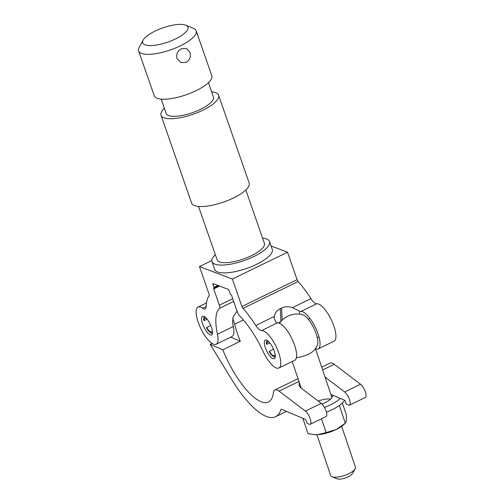 <?xml version="1.0" encoding="UTF-8"?>
<svg xmlns="http://www.w3.org/2000/svg" width="504" height="504" viewBox="0 0 504 504"><rect width="100%" height="100%" fill="white"/><g stroke="black" fill="none" stroke-linecap="round" stroke-linejoin="round"><path stroke-width="0.76" d="M274.245 351.099A10.338 3.452 -115.9 0 0 265.287 340.118A10.338 3.452 -115.9 0 0 265.375 347.735A10.338 3.452 -115.9 0 0 274.334 358.716A10.338 3.452 -115.9 0 0 274.245 351.099M211.516 327.335A10.338 3.452 -115.9 0 0 202.558 316.354A10.338 3.452 -115.9 0 0 202.646 323.971A10.338 3.452 -115.9 0 0 211.604 334.952A10.338 3.452 -115.9 0 0 211.516 327.335M278.68 352.781A20.677 6.905 -115.9 0 0 261.589 330.593A10.886 3.635 64.1 0 1 255.793 325.477A67.807 22.636 -115.9 0 0 242.978 308.372A2.18 0.724 64.1 0 1 241.926 306.508L232.363 279.046L199.445 266.572L209.009 294.04A2.18 0.724 64.1 0 1 209.135 295.546A67.807 22.636 -115.9 0 0 206.149 306.665A10.886 3.635 64.1 0 1 205.147 308.921A10.886 3.635 64.1 0 1 202.696 308.278A20.683 6.905 -115.9 0 0 198.034 307.056A20.683 6.905 -115.9 0 0 200.876 328.671A20.683 6.905 -115.9 0 0 216.128 344.251A20.683 6.905 -115.9 0 0 217.444 334.259A55.724 18.604 64.1 0 1 219.53 308.316A4.353 1.455 -115.9 0 0 219.379 305.191L213.715 288.918A1.09 0.365 64.1 0 1 213.702 288.118A1.09 0.365 64.1 0 1 213.841 288.118A1.09 0.365 -115.9 0 0 213.973 288.124A1.09 0.365 -115.9 0 0 213.967 287.318L212.946 284.395A1.09 0.365 64.1 0 1 212.94 283.594A1.09 0.365 64.1 0 1 213.072 283.594L228.249 289.346A1.09 0.365 64.1 0 1 229.055 290.499L230.076 293.423A1.09 0.365 -115.9 0 0 230.882 294.575A1.09 0.365 64.1 0 1 231.689 295.728L237.352 312.001A4.353 1.455 -115.9 0 0 239.671 315.945A55.73 18.604 64.1 0 1 263.195 351.59A20.677 6.905 -115.9 0 0 278.851 368.014A20.677 6.905 -115.9 0 0 278.68 352.781M278.851 368.014L294.72 360.291A20.677 6.905 -115.9 0 0 294.55 345.057A20.677 6.905 -115.9 0 0 277.458 322.875A10.886 3.635 64.1 0 1 276.154 322.547L274.22 318.591L274.346 316.449C274.957 312.978 276.935 310.388 280.287 308.675L280.917 321.445M315.498 348.812A20.677 6.905 -115.9 0 0 318.156 348.894A20.677 6.905 -115.9 0 0 317.98 333.661A20.677 6.905 -115.9 0 0 300.894 311.472A10.886 3.635 64.1 0 1 299.584 311.151L299.735 314.137M318.156 348.894L334.026 341.176A20.677 6.905 -115.9 0 0 333.85 325.937A20.677 6.905 -115.9 0 0 316.764 303.755A10.886 3.635 64.1 0 1 310.962 298.639A67.807 22.636 -115.9 0 0 298.147 281.528A2.18 0.724 64.1 0 1 297.102 279.67L287.538 252.208L271.089 245.977M216.128 344.251L231.998 336.527A20.683 6.905 -115.9 0 0 233.314 326.535A55.724 18.604 64.1 0 1 232.59 322.774L233.188 316.796L237.031 311.069M280.879 321.483L278.605 322.969M282.171 320.135L281.579 308.051C285.012 306.445 288.628 306.319 292.414 307.661L299.584 311.151M281.579 308.051L280.287 308.675M232.363 279.046L287.538 252.208M199.445 266.572L211.819 260.555M222.774 349.789A55.73 18.604 -115.9 0 0 268.443 402.009A55.73 18.604 -115.9 0 0 273.389 392.811A17.413 5.815 64.1 0 1 274.932 389.939A17.413 5.815 64.1 0 1 279.065 391.123L305.374 411.094A7.61 2.539 64.1 0 1 310.042 418.32A7.61 2.539 64.1 0 1 310.225 424.261A7.61 2.539 64.1 0 1 309.185 424.204L307.471 423.48A1.09 0.365 64.1 0 1 306.671 422.308L306.06 420.506A1.09 0.365 -115.9 0 0 305.26 419.334L281.471 409.223A2.18 0.724 -115.9 0 0 281.169 409.204A2.18 0.724 -115.9 0 0 281.005 409.424A72.053 24.053 64.1 0 1 275.587 416.688A72.053 24.053 64.1 0 1 232.205 380.262L210.218 344.446L222.774 349.789L240.307 341.258A55.73 18.604 64.1 0 1 237.245 333.018A55.73 18.604 64.1 0 1 234.625 324.229A20.683 6.905 -115.9 0 0 233.648 320.966A20.683 6.905 -115.9 0 0 232.709 318.402M325.036 377.061L344.673 391.973A7.61 2.539 64.1 0 1 349.341 399.2A7.61 2.539 64.1 0 1 349.524 405.14A7.61 2.539 64.1 0 1 348.491 405.09L346.777 404.359A1.09 0.365 64.1 0 1 345.971 403.187L345.366 401.386A1.09 0.365 -115.9 0 0 344.566 400.214L330.882 394.399M321.703 367.183L330.101 363.094A17.413 5.815 64.1 0 1 334.24 364.285L360.543 384.256A7.61 2.539 64.1 0 1 365.211 391.482A7.61 2.539 64.1 0 1 365.394 397.423L349.524 405.14M310.225 424.261L326.094 416.543A7.61 2.539 -115.9 0 0 325.905 410.603A7.61 2.539 -115.9 0 0 321.243 403.376L300.686 387.771L298.985 385.529L299.231 382.303M212.171 343.501L210.218 344.446M230.687 337.17L240.307 341.258M205.078 317.104A8.732 2.917 -115.9 0 0 203.805 318.163A8.732 2.917 -115.9 0 0 203.698 319.914L204.284 320.569L207.119 319.196M210.767 325.408L206.426 327.745A8.732 2.917 -115.9 0 0 210.949 332.854A8.732 2.917 -115.9 0 0 211.031 332.886A8.732 2.917 -115.9 0 0 212.568 332.508M206.665 327.398A7.617 2.545 -115.9 0 0 210.685 331.89A7.617 2.545 -115.9 0 0 211.636 331.909A7.617 2.545 -115.9 0 0 212.341 330.334M206.646 318.629A7.617 2.545 -115.9 0 0 205.928 318.232A7.617 2.545 -115.9 0 0 204.971 318.207A7.617 2.545 -115.9 0 0 204.284 320.569M267.8 340.874A8.732 2.917 -115.9 0 0 266.528 341.926A8.732 2.917 -115.9 0 0 266.421 343.678L267.013 344.333L269.842 342.959M273.489 349.171L269.149 351.509A8.732 2.917 -115.9 0 0 273.672 356.618A8.732 2.917 -115.9 0 0 273.754 356.656A8.732 2.917 -115.9 0 0 275.291 356.271M269.388 351.168A7.617 2.545 -115.9 0 0 273.407 355.654A7.617 2.545 -115.9 0 0 274.365 355.673A7.617 2.545 -115.9 0 0 275.064 354.098M269.375 342.392A7.617 2.545 -115.9 0 0 268.651 341.995A7.617 2.545 -115.9 0 0 267.7 341.97A7.617 2.545 -115.9 0 0 267.013 344.333M316.909 434.694L330.674 475.493A13.06 4.41 -18.6 0 0 331.979 476.708A13.06 4.41 -18.6 0 0 332.004 476.715A13.06 4.41 -18.6 0 0 344.459 475.499A13.06 4.41 -18.6 0 0 355.112 468.922A13.06 4.41 -18.6 0 0 355.427 467.145L341.662 426.346M296.434 357.62A13.06 4.41 -18.6 0 0 314.219 350.154A21.987 21.987 0 0 0 317.318 345.284A17.684 5.903 -115.9 0 0 316.191 333.894A17.684 5.903 -115.9 0 0 302.387 314.584A21.987 21.987 0 0 0 279.474 323.259M355.112 468.922L352.403 473.603A8.707 2.942 161.4 0 1 345.303 477.987A8.707 2.942 161.4 0 1 337 478.8A8.707 2.942 161.4 0 1 336.981 478.794L332.004 476.715M326.409 412.171A26.12 8.82 -18.6 0 0 344.648 400.258M324.45 407.44A26.12 8.82 -18.6 0 0 340.402 398.444M321.98 404.032A14.15 4.775 -18.6 0 0 332.407 395.508A14.15 4.775 -18.6 0 0 332.035 394.89M321.495 418.78L326.157 432.589L336.269 429.49A19.593 6.615 -18.6 0 0 343.571 424.834L345.379 423.221L346.374 420.67L346.361 414.962L342.329 403.024M326.157 432.589L317.608 434.669A19.593 6.615 161.4 0 0 336.269 429.49L345.334 423.266L339.331 405.474M314.301 434.637A19.593 6.615 161.4 0 0 314.477 434.65A19.593 6.615 161.4 0 0 317.608 434.669L314.08 434.618L308.007 433.616L302.841 418.307M330.593 399.168A13.06 4.41 -18.6 0 0 318.2 401.064M189.901 52.252L186.36 48.352L181.478 48.724C177.553 50.986 176.06 54.256 176.98 58.533L180.961 62.603L186.234 62.383C189.882 60.02 191.104 56.643 189.901 52.252M155.075 31.097A23.946 7.535 -19.2 0 0 143.193 40.062A23.946 7.535 -19.2 0 0 151.301 45.58A23.946 7.535 -19.2 0 0 175.619 38.877A23.946 7.535 -19.2 0 0 185.856 25.2A23.946 7.535 -19.2 0 0 155.075 31.097M143.193 40.062L139.186 47.294A30.473 9.589 -19.2 0 0 138.606 50.866A30.473 9.589 -19.2 0 0 180.457 45.795A30.473 9.589 -19.2 0 0 196.163 30.82A30.473 9.589 -19.2 0 0 193.492 28.381L185.856 25.2M161.173 99.118L166.169 113.469A25.036 7.875 -19.2 0 0 200.548 109.305A25.036 7.875 -19.2 0 0 213.45 97.001L208.454 82.656M164.367 108.303A30.473 9.589 -19.2 0 0 161.028 115.258L191.608 203.068A30.473 9.589 -19.2 0 0 233.459 197.996A30.473 9.589 -19.2 0 0 249.165 183.021L218.591 95.212A30.473 9.589 -19.2 0 0 211.648 91.841M161.028 115.258A30.473 9.589 -19.2 0 0 202.885 110.187A30.473 9.589 -19.2 0 0 218.591 95.212M198.544 206.445L217.129 259.818A25.036 7.875 -19.2 0 0 251.515 255.654A25.036 7.875 -19.2 0 0 264.417 243.35L245.826 189.977M215.334 254.652A30.473 9.589 -19.2 0 0 211.995 261.608L214.71 269.413A30.473 9.589 -19.2 0 0 256.567 264.342A30.473 9.589 -19.2 0 0 272.273 249.367L269.552 241.561A30.473 9.589 -19.2 0 0 262.615 238.19M211.995 261.608A30.473 9.589 -19.2 0 0 253.846 256.536A30.473 9.589 -19.2 0 0 269.552 241.561M138.606 50.866L154.23 95.747A30.473 9.589 -19.2 0 0 196.088 90.676A30.473 9.589 -19.2 0 0 211.793 75.701L196.163 30.82M261.589 330.593L277.458 322.875M300.894 311.472L316.764 303.755M217.444 334.259L233.314 326.535M219.53 308.316L233.673 301.436M292.414 307.661L310.962 298.639M242.978 308.372L298.147 281.528M255.793 325.477L274.346 316.449M241.926 306.508L297.102 279.67M202.696 308.278L206.155 306.596M219.379 305.191L232.722 298.696M213.715 288.918L219.587 286.064M213.967 287.318L217.879 285.415M212.946 284.395L213.929 283.916M243.375 319.971L234.625 324.229M360.543 384.256L344.673 391.973M334.24 364.285L322.629 369.93M321.243 403.376L305.374 411.094M281.446 409.21L281.005 409.424M298.948 381.452L279.065 391.123M198.034 307.056L206.52 302.929M213.973 288.124L218.812 285.768M286.524 411.371L275.587 416.688M298.022 378.706L274.932 389.939M203.805 318.163L204.246 316.562M210.949 332.854L212.486 333.497M266.528 341.926L266.969 340.326M319.019 337.006L317.299 337.844M309.947 318.364L308.234 319.196M273.672 356.618L275.209 357.26M301.209 388.168L292.219 361.513M331.96 397.593L315.422 348.579M314.477 434.65L314.08 434.618"/></g></svg>
